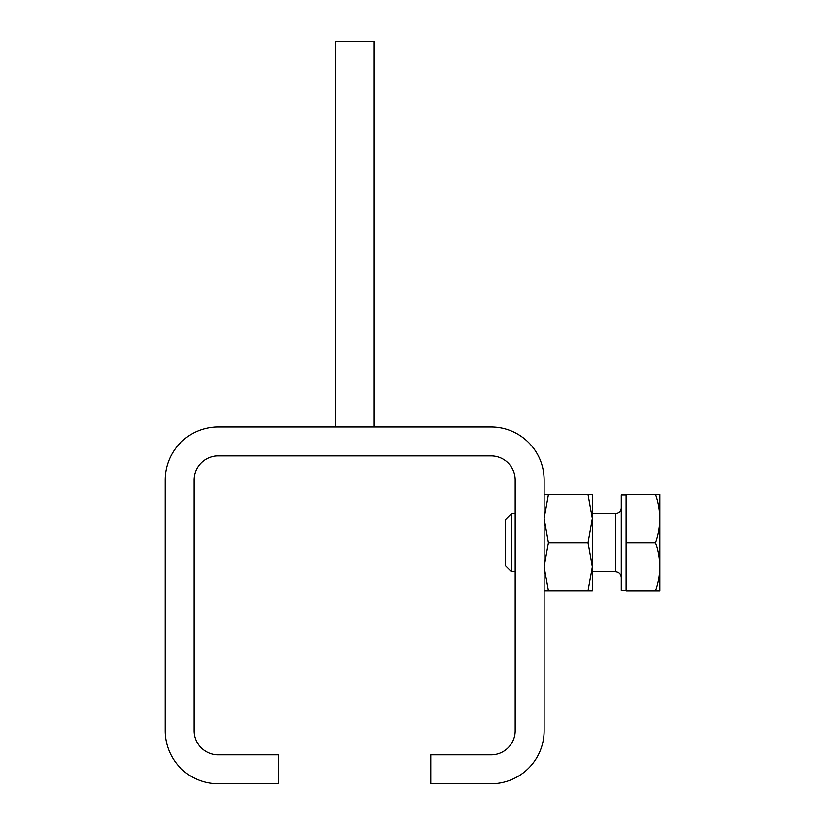 <?xml version="1.0" encoding="UTF-8"?>
<svg xmlns="http://www.w3.org/2000/svg" width="825" height="825" viewBox="0 0 825 825"><rect width="100%" height="100%" fill="white"/><g stroke="black" fill="none" stroke-linecap="round" stroke-linejoin="round"><path stroke-width="1.24" d="M511.469 571.612L505.55 565.692L505.55 519.668L511.469 513.748L511.469 571.612L515.192 571.612M511.469 513.748L515.192 513.748M588.029 590.896L592.34 590.896L592.34 518.574L588.029 494.464L592.34 494.464L592.34 518.574L588.029 542.675L592.34 566.785L588.029 590.896L548.429 590.896L544.129 566.785L548.429 542.675L544.129 518.574L548.429 494.464L544.129 494.464M592.34 571.612L615.481 571.612L615.481 513.748C618.998 513.408 620.926 511.479 621.266 507.963M592.34 513.748L615.481 513.748M626.092 590.411L621.266 590.411L621.266 494.948L626.092 494.948M659.814 590.937L655.504 590.937L659.835 590.896L659.835 494.464L655.504 494.412L659.814 494.412M655.504 542.675C661.155 526.628 661.155 510.541 655.504 494.412L626.092 494.412L626.092 590.937L655.504 590.937C661.155 574.891 661.155 558.803 655.504 542.675L626.092 542.675M218.192 455.895L491.092 455.895A24.111 24.111 0 0 1 515.192 479.995L515.192 730.713A24.111 24.111 0 0 1 491.092 754.823L430.825 754.823L430.825 783.75L491.092 783.75A53.037 53.037 0 0 0 544.129 730.713L544.129 479.995A53.037 53.037 0 0 0 491.092 426.968L218.192 426.968A53.037 53.037 0 0 0 165.165 479.995L165.165 730.713A53.037 53.037 0 0 0 218.192 783.75L278.468 783.75L278.468 754.823L218.192 754.823A24.111 24.111 0 0 1 194.092 730.713L194.092 479.995A24.111 24.111 0 0 1 218.192 455.895M544.129 590.896L548.429 590.896M335.352 426.968L335.352 41.25L373.931 41.25L373.931 426.968M548.429 494.464L588.029 494.464M548.429 542.675L588.029 542.675M615.481 571.612C618.998 571.952 620.926 573.88 621.266 577.397"/></g></svg>
